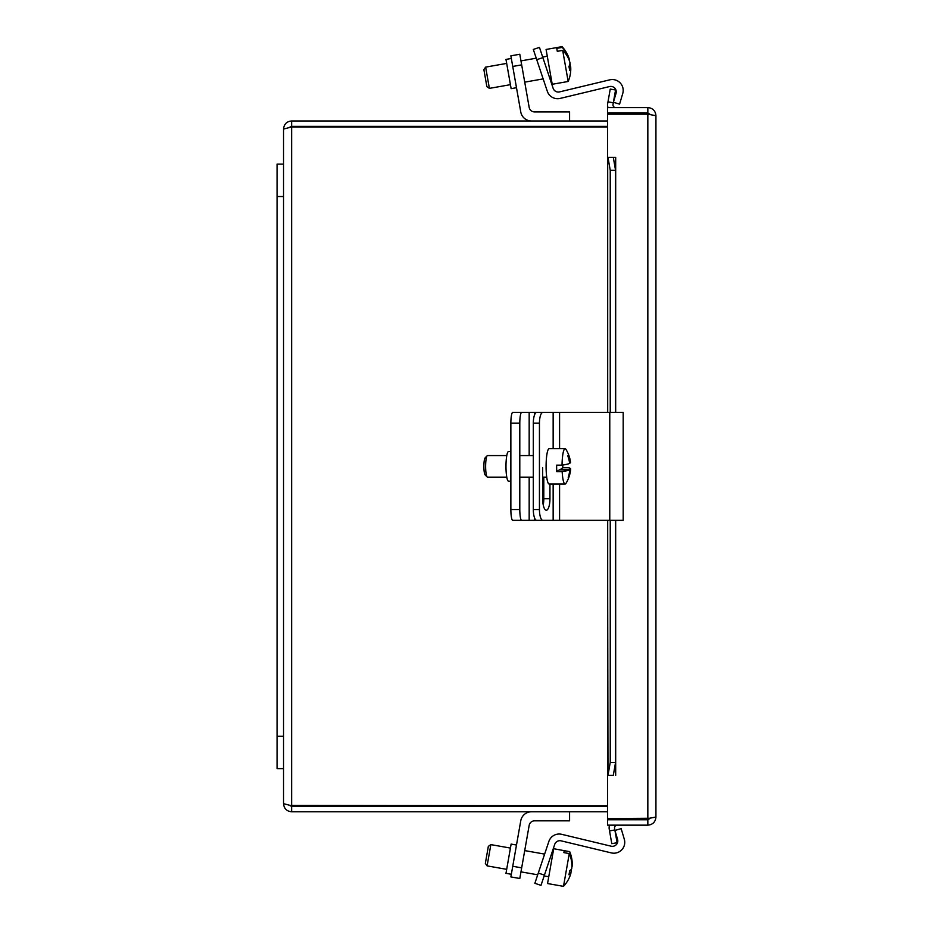 <?xml version="1.0" encoding="UTF-8"?>
<svg xmlns="http://www.w3.org/2000/svg" width="933" height="933" viewBox="0 0 933 933"><rect width="100%" height="100%" fill="white"/><g stroke="black" fill="none" stroke-linecap="round" stroke-linejoin="round"><path stroke-width="1.4" d="M533.314 49.437L539.449 47.385L533.314 49.437L539.449 47.385L533.314 49.437L536.732 59.677L542.878 57.624L539.449 47.385M542.878 57.624L553.152 88.332A5.435 5.435 0 0 0 559.578 91.889L609.774 79.841A10.881 10.881 0 0 1 622.743 93.51L619.594 104.123L613.389 102.292L616.025 93.393A5.435 5.435 0 0 0 609.541 86.559L560.173 98.408A10.881 10.881 0 0 1 547.309 91.282L536.732 59.677M519.798 54.254L510.864 55.828L511.412 58.942L512.742 66.453L521.675 64.878L519.798 54.254L510.864 55.828M521.675 64.878L529.174 107.4A5.435 5.435 0 0 0 534.527 111.902L569.585 111.902L569.585 120.963M534.866 883.306L541 885.359L534.866 883.306L541 885.359L544.429 875.119L538.283 873.066L534.866 883.306L541 885.359M545.362 851.934L548.861 841.461A10.881 10.881 0 0 1 561.724 834.324L611.092 846.184A5.435 5.435 0 0 0 617.576 839.35L614.94 830.452L621.156 828.621L624.294 839.222A10.881 10.881 0 0 1 611.325 852.902L561.13 840.843A5.435 5.435 0 0 0 554.703 844.412L544.429 875.119M531.483 811.78A10.881 10.881 0 0 0 520.766 820.772L510.864 876.915L519.798 878.489L529.174 825.343A5.435 5.435 0 0 1 534.527 820.842L569.585 820.842L569.585 811.78M553.152 88.332A5.435 5.435 0 0 0 559.578 91.889L609.774 79.841M616.025 93.393A5.435 5.435 0 0 0 609.541 86.559L560.173 98.408M562.167 47.42L562.039 46.65L546.085 49.461L552.231 84.285L568.174 81.474L562.692 50.382L557.293 51.327L556.768 48.376L562.167 47.42A32.154 28.48 -10 0 1 568.325 56.412A32.154 28.48 -10 0 1 569.468 59.829L569.06 59.899M488.379 82.675L485.626 67.118L483.877 69.613L486.874 86.629L489.382 88.378L488.379 82.675M557.293 51.327L556.768 48.376M570.133 63.596A32.154 28.48 -10 0 1 570.25 66.628M568.174 81.474A32.317 32.317 0 0 0 570.751 70.162A32.154 28.48 170 0 0 570.658 66.558A32.235 14.951 170 0 1 569.585 70.302A30.451 26.987 170 0 0 568.92 66.535A32.235 14.951 -10 0 0 569.993 62.791A32.154 28.48 170 0 0 562.692 50.382M569.002 66.838L570.658 66.558M511.331 58.464L505.978 59.409L511.132 88.658L516.497 87.714M531.483 120.963A10.881 10.881 0 0 1 520.766 111.972L512.742 66.453M529.174 107.4A5.435 5.435 0 0 0 534.527 111.902M561.13 840.843A5.435 5.435 0 0 0 554.703 844.412M621.156 828.621L624.294 839.222M538.283 873.066L548.861 841.461M569.62 851.654L553.701 848.715L547.554 883.539L563.497 886.35L569.282 853.567L563.882 852.61L564.22 850.698L569.62 851.654A32.154 30.661 10 0 1 571.801 858.908A32.154 30.661 10 0 1 572.057 866.827L571.847 866.792M488.414 858.442L490.851 844.622L488.344 846.371L485.347 863.387L487.096 865.882L488.414 858.442M563.882 852.61L564.22 850.698M570.961 869.708A32.235 9.68 -170 0 1 571.334 870.886L569.771 870.606M571.334 870.886A32.154 30.661 10 0 1 570.798 872.763M547.554 883.539L563.497 886.35A32.317 32.317 0 0 0 568.057 880.146A32.154 30.661 -170 0 0 570.996 872.798A32.235 9.68 -170 0 1 568.932 874.734A30.451 29.051 -170 0 0 569.655 870.676A32.235 9.68 10 0 0 571.719 868.74A32.154 30.661 -170 0 0 569.282 853.567M569.398 872.518L570.996 872.798M516.497 845.03L511.132 844.085L505.978 873.335L511.331 874.279L505.978 873.335M510.864 876.915L519.798 878.489M562.762 465.042A17.68 3.067 -90 0 1 562.762 467.596L568.162 467.596A32.154 3.627 178.9 0 1 570.681 468.984A32.317 32.317 0 0 1 565.934 483.399A17.68 3.067 -90 0 1 565.456 483.935A17.68 3.067 -90 0 1 565.106 484.052A17.68 3.067 -90 0 1 562.167 471.585L556.768 471.585L559.392 469.835L569.748 469.835A32.154 3.627 178.9 0 1 562.167 471.585M565.106 484.052L549.164 484.052A17.68 3.067 -90 0 1 546.097 467.386A17.68 3.067 -90 0 1 548.802 448.808A17.68 3.067 -90 0 1 549.164 448.691L565.106 448.691A17.68 3.067 -90 0 1 565.934 449.344A32.317 32.317 0 0 1 570.541 462.465A32.154 3.627 -1.1 0 1 570.366 462.908L569.562 462.908M556.768 471.585A17.68 3.067 -90 0 1 556.639 465.147L562.039 465.147A17.68 3.067 -90 0 1 564.757 448.808A17.68 3.067 -90 0 1 565.106 448.691M487.726 477.09A10.799 1.878 -90 0 1 487.504 477.16A10.799 1.878 -90 0 1 487.178 476.996A10.799 1.878 -90 0 1 485.626 466.372A10.799 1.878 -90 0 1 487.178 455.747A10.799 1.878 -90 0 1 487.294 455.654A10.799 1.878 -90 0 1 487.504 455.572L506.782 455.572M560.15 469.835L562.762 467.596M560.138 469.346L570.495 469.346A32.235 31.535 56.4 0 1 568.978 476.845L568.395 476.845M568.978 476.845A30.451 3.44 178.9 0 1 568.232 477.346A32.235 31.535 -123.6 0 0 569.748 469.835M562.039 465.147A32.154 3.627 -1.1 0 0 569.62 463.398A32.235 31.535 -123.6 0 0 567.8 455.899A30.451 3.44 -1.1 0 0 568.547 455.397A32.235 31.535 56.4 0 1 570.366 462.908M485.207 457.788A8.63 1.504 90 0 0 485.113 457.87A8.63 1.504 90 0 0 483.877 466.372A8.63 1.504 90 0 0 485.113 474.874L487.178 476.996M533.314 423.197L539.449 423.197A10.799 3.429 -90 0 1 540.452 415.558A10.799 3.429 -90 0 1 542.878 412.398L536.732 412.398A10.799 3.429 90 0 0 534.317 415.558A10.799 3.429 90 0 0 533.314 423.197L533.314 509.546A10.799 3.429 90 0 0 534.317 517.174A10.799 3.429 90 0 0 536.732 520.346L542.878 520.346A10.799 3.429 -90 0 1 540.452 517.174A10.799 3.429 -90 0 1 539.449 509.546L533.314 509.546M539.449 423.197L539.449 509.546M542.878 520.346L623.186 520.346L623.186 412.398L542.878 412.398M549.945 484.052L549.945 498.747A11.488 3.639 -90 0 1 546.306 510.234A11.488 3.639 -90 0 1 542.656 498.747L542.656 467.748M543.228 504.94A11.488 3.639 90 0 0 543.799 498.747L543.799 477.16M510.864 481.218L508.555 481.218A14.858 2.577 90 0 1 505.978 466.372A14.858 2.577 90 0 1 508.555 451.514L510.864 451.514M510.864 423.197L519.798 423.197A10.799 1.878 -90 0 1 520.346 415.558A10.799 1.878 -90 0 1 521.675 412.398L512.742 412.398A10.799 1.878 90 0 0 511.412 415.558A10.799 1.878 90 0 0 510.864 423.197L510.864 509.546A10.799 1.878 90 0 0 511.412 517.174A10.799 1.878 90 0 0 512.742 520.346L521.675 520.346A10.799 1.878 -90 0 1 520.346 517.174A10.799 1.878 -90 0 1 519.798 509.546L510.864 509.546M543.741 500.869A4.747 4.747 0 0 1 543.799 496.519M519.798 423.197L519.798 509.546M521.675 520.346L553.152 520.346L553.152 484.052M521.675 412.398L536.732 412.398M607.989 157.374L610.24 170.331L615.558 170.331L613.308 157.374L607.698 157.374L607.698 412.398M613.308 157.374L615.687 157.374L615.675 412.398M607.581 412.398L607.698 157.374M615.558 170.331L615.558 412.398M615.558 520.346L615.558 762.413L610.24 762.413L607.989 775.37L613.308 775.37L615.558 762.413M607.989 775.37L607.581 520.346M613.308 775.37L607.581 775.381L607.581 818.544L650.254 818.253L647.84 819.769L607.581 819.769L607.581 825.157L647.84 825.157C652.75 824.69 655.444 821.996 655.934 817.063L647.84 818.544L647.84 114.199L655.934 115.68C655.467 110.77 652.762 108.065 647.84 107.575L607.581 107.575L607.581 112.975L647.84 112.975L647.84 107.575M609.541 830.906L611.791 843.665L617.11 842.721L614.859 829.962L609.541 830.906L609.249 829.262A8.094 8.094 0 0 1 609.587 825.157M614.859 829.962L614.567 828.329A2.694 2.694 0 0 1 617.226 825.157M610.24 89.078L607.989 101.837L613.308 102.77L615.558 90.023L610.24 89.078M613.308 102.77L613.016 104.414A2.694 2.694 0 0 0 615.675 107.575M607.989 101.837L607.698 103.481A8.094 8.094 0 0 0 608.036 107.575M610.24 170.331L610.24 412.398M610.24 520.346L610.24 762.413M615.687 775.37L615.675 520.346M647.84 114.199L607.581 114.199L607.581 157.362L615.687 157.362M650.254 114.479L647.84 112.975M655.934 115.68L655.934 817.063M647.84 819.769L647.84 825.157M607.581 805.774L289.58 805.424L291.632 806.38L291.632 811.78L607.581 811.78M291.632 806.38L607.581 806.38M607.581 120.963L291.632 120.963C286.723 121.442 284.029 124.136 283.539 129.057L291.632 126.97L607.581 126.97M291.632 811.78C286.711 811.29 284.017 808.596 283.539 803.686L291.632 805.774L291.632 126.97L289.58 127.308L291.632 126.363L607.581 126.363M291.632 126.363L291.632 120.963M283.539 803.686L283.539 129.057M277.066 164.138L283.539 164.138L277.066 164.138L277.066 768.605L283.539 768.605M521.675 867.853L512.742 866.279M553.152 412.398L553.152 448.691M549.945 498.747L543.799 498.747M559.578 412.398L559.578 448.691M559.578 484.052L559.578 520.346M609.774 412.398L609.774 520.346M529.174 412.398L529.174 455.572M529.174 477.16L529.174 520.346M534.527 412.398L534.527 414.94M534.527 517.803L534.527 520.346M607.698 520.346L607.698 775.37M277.066 736.219L283.539 736.219M277.066 196.525L283.539 196.525M551.03 77.509L549.619 77.754L551.03 77.509M543.169 78.897L524.719 82.151L543.169 78.897M489.382 88.378L510.433 84.67L489.382 88.378L486.874 86.629M548.756 876.752L544.149 875.947L548.756 876.752M537.7 874.804L520.964 871.854L537.7 874.804M487.096 865.882L506.677 869.334L487.096 865.882L485.347 863.387M547.286 56.248L542.691 57.053M536.242 58.196L520.964 60.89M506.677 63.409L485.626 67.118L483.877 69.613M568.325 56.412A32.317 32.317 0 0 0 562.039 46.65M552.499 855.491L551.076 855.246M544.627 854.103L524.719 850.593M510.433 848.074L490.851 844.622L488.344 846.371M571.801 858.908A32.317 32.317 0 0 0 569.643 851.526M533.314 455.572L519.798 455.572M485.113 457.87L487.178 455.747M546.726 477.16L542.656 477.16M533.314 477.16L519.798 477.16M506.782 477.16L487.504 477.16"/></g></svg>
